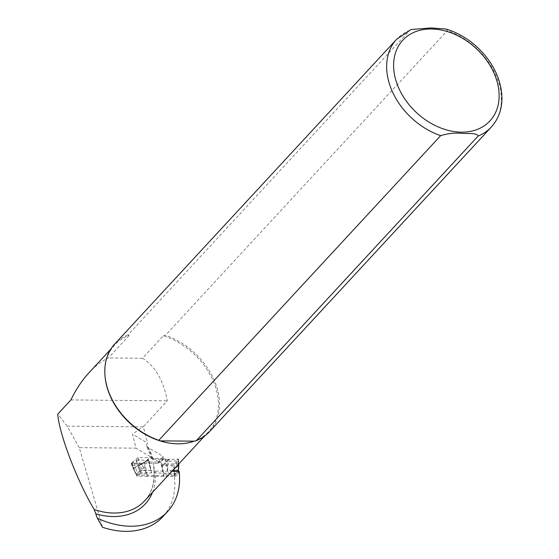 <?xml version="1.0" encoding="UTF-8"?>
<svg xmlns="http://www.w3.org/2000/svg" width="559" height="559" viewBox="0 0 559 559"><rect width="100%" height="100%" fill="white"/><g stroke="black" fill="none" stroke-linecap="round" stroke-linejoin="round"><path stroke-width="0.42" stroke-dasharray="2.79 2.1" d="M132.162 462.838L133.496 462.328L131.358 463.25L132.245 465.479L131.945 464.026L132.609 463.739L142.133 464.641L146.856 473.927L147.394 476.338L174.506 476.589L175.365 476.331L174.925 474.36L163.528 474.081L161.369 463.145L160.3 462.104L144.76 461.958L148.869 458.534L164.416 458.673L160.3 462.104M147.394 476.338L136.955 476.24L136.27 473.997L140.554 470.378L141.092 472.788L151.531 472.886L148.212 459.302L148.869 458.534M146.856 473.927L136.41 473.829L136.955 476.24L136.71 475.975L141.092 472.788M131.924 462.929L135.068 472.013L136.347 473.85M178.44 470.783L178.398 471.53L178.181 470.755M178.23 471.293L178.88 473.403L151.531 472.886M175.365 476.331L178.88 473.403M174.925 474.36L178.398 471.53M144.76 461.958L142.056 464.005L140.84 464.152L148.002 459.945L148.212 459.302M141.525 464.124L145.592 461.475L143.782 462.936L145.899 472.418M147.31 460.406L145.179 461.755L147.96 459.75M164.416 458.673L165.771 459.414L169.007 459.505L163.535 465.423L171.746 465.312L172.983 464.969L175.917 462.531L178.412 459.1L169.007 459.505M163.41 472.285L162.201 465.444L163.528 465.423L162.11 464.697L161.369 463.145M178.321 459.477L178.426 459.128M178.286 459.519L178.726 463.977M178.705 465.13L176.896 466.863L177.238 472.704M178.468 464.256L177.769 458.981L178.433 459.239M177.811 459.232L177.028 458.953M169.677 459.463L169.761 459.854L167.938 460.015L167.665 470.629L168.203 473.04M174.506 476.589L173.8 471.957L171.746 465.312L173.479 464.627M174.988 474.367L173.507 464.802M178.195 460.826L178.566 461.203L178.195 460.833L178.566 461.203L178.195 460.833L178.566 461.203L178.195 460.833L167.973 461.413M132.245 465.479L135.201 472.069L132.245 465.479L142.692 465.899M135.068 472.013L136.34 474.004M139.75 471.16L136.606 460.092L134.132 462.034M136.606 460.092L138.408 459.777L146.821 460.525M131.945 464.026L131.344 463.257L132.623 463.739M136.655 460.288L138.408 459.777L139.156 464.753L137.856 465.235L136.11 460.392M131.218 463.544L132.79 467.785L136.158 473.962L136.634 476.121M140.155 464.117L140.84 464.152M163.396 465.416L162.054 464.634M178.698 468.666L177.776 460.078M162.201 465.444L162.096 464.836M139.61 470.629L140.484 470.378L139.156 464.753M146.835 460.525L148.184 460.644L148.002 459.945M148.184 460.644L150.252 468.442M163.528 474.081L164.066 476.492M150.993 470.475L140.477 470.378M172.528 470.678L167.665 470.629M153.005 459.142A66.493 49.038 42.8 0 0 148.498 447.682L163.081 456.41L163.347 458.939L162.466 459.232L153.005 459.142L152.062 458.08L152.516 457.695L154.081 470.217L155.318 471.083L172.011 471.237M151.741 458.687L152.062 458.08A63.908 47.138 -137.2 0 0 146.437 444.461L147.618 443.175L132.504 434.133L136.019 448.171L79.266 447.64L102.556 527.291M148.498 447.682L146.514 445.865L146.437 444.461M194.141 441.184A63.908 47.138 42.8 0 0 208.563 431.723A63.908 47.138 42.8 0 0 212.252 378.806A63.908 47.138 42.8 0 0 163.319 335.784L142.517 358.27C155.136 366.068 163.396 380.253 167.288 400.831L143.335 426.727L147.618 443.175M411.11 29.501L409.831 30.256L127.997 334.897L129.164 335.463A63.908 47.138 42.8 0 0 114.735 344.924A63.908 47.138 42.8 0 0 105.057 376.459M129.164 335.463L108.362 357.949C101.542 361.261 95.037 366.243 88.853 372.902M163.081 456.41L158.721 461.755L158.337 463.118L157.456 463.411L131.309 463.166L136.228 475.129L174.275 475.485A77.463 57.137 -137.2 0 1 162.865 516.67M158.721 461.755L136.019 448.171M152.516 457.695L138.024 457.562L142.259 470.105L153.97 470.538M79.266 447.64L67.185 426.168L142.734 426.873L132.504 434.133M143.335 426.727L142.734 426.873M67.185 426.168L57.78 414.121M70.902 399.93L167.288 400.831M127.997 334.897A64.558 47.613 42.8 0 0 114.777 343.932M163.319 335.784L165.513 335.246L447.347 30.605L446.131 29.082M209.548 431.611A64.558 47.613 42.8 0 0 213.65 378.953A64.558 47.613 42.8 0 0 165.513 335.246M142.517 358.27L108.362 357.949M179.132 471.307L174.275 475.485M138.024 457.562L131.309 463.166M142.259 470.105L136.228 475.129M140.225 473.047L139.785 471.076M168.448 459.351L162.62 465.326M176.462 461.804L176.896 466.863L174.352 468.98L173.933 464.152M167.798 459.4L167.938 460.015M173.052 469.469L174.352 468.98L174.653 471.705L173.8 471.957M133.755 469.127L133.51 468.861L133.755 469.127L133.51 468.861L135.313 467.352L137.584 473.214M132.867 467.624L143.768 468.19M133.482 462.279L135.313 467.352L137.856 465.235L138.772 467.967L139.624 467.715M142.056 464.005L142.252 464.899M142.133 464.641L142 464.026M178.733 463.858L167.986 464.012M167.735 459.4L167.931 460.288M165.771 459.414L167.896 468.903M174.904 473.92L174.038 474.179M144.467 462.286L147.604 476.324M163.878 476.478L160.74 462.44M164.856 459.009L167.993 473.054M151.713 472.9L148.575 458.855M152.544 492.276A66.493 49.038 42.8 0 0 155.318 471.083M153.802 465.899A63.908 47.138 -137.2 0 1 144.536 500.934C151.671 493.073 154.815 482.934 153.97 470.51M409.831 30.256A64.558 47.613 42.8 0 0 396.611 39.291M491.382 126.97A64.558 47.613 42.8 0 0 495.484 74.312A64.558 47.613 42.8 0 0 447.347 30.605M157.456 463.411L162.466 459.232M178.482 471.111L178.964 473.256M178.447 459.232L178.81 463.886M151.755 458.729L146.437 445.726M114.735 344.924L110.689 349.298M208.563 431.723L204.517 436.104M158.316 463.131L163.326 458.96"/><path stroke-width="0.84" d="M178.44 471.433L178.104 470.727L172.528 470.678M178.733 463.858L178.419 470.992L178.482 463.6M178.419 470.992L178.104 470.727L178.23 471.293M110.689 349.298L88.853 372.902C81.956 380.399 75.968 389.413 70.902 399.93L57.78 414.121C58.912 433.267 77.254 481.32 94.178 509.487L97.35 518.158A77.463 57.137 -137.2 0 0 167.602 511.555L162.865 516.67A77.463 57.137 -137.2 0 1 102.556 527.291L97.35 518.158M172.011 471.237L179.132 471.307A77.463 57.137 -137.2 0 1 167.602 511.555M396.611 39.291L114.777 343.932A64.558 47.613 42.8 0 0 104.994 375.788L105.057 376.459A63.908 47.138 42.8 0 0 159.986 440.862A63.908 47.138 42.8 0 0 194.141 441.184L196.328 440.646A64.558 47.613 42.8 0 0 209.548 431.611L491.382 126.97C500.48 116.621 503.687 103.736 501.004 88.322C498.02 73.334 490.404 59.904 478.162 48.039C468.547 38.962 457.814 32.625 445.956 29.026L430.884 27.95L411.11 29.501L396.611 39.291A64.558 47.613 42.8 0 0 392.516 91.942A64.558 47.613 42.8 0 0 440.653 135.655L158.819 440.296L159.986 440.862L194.141 441.184M104.994 375.788A64.558 47.613 42.8 0 0 158.819 440.296M196.328 440.646L478.162 136.005C477.211 132.714 467.513 133.769 461.776 133.349C455.005 132.658 447.962 133.426 440.653 135.655M96.106 513.896A66.493 49.038 42.8 0 0 152.544 492.276M204.517 436.104L144.536 500.934A63.908 47.138 -137.2 0 1 94.178 509.487M478.162 136.005A64.558 47.613 42.8 0 0 491.382 126.97M431.282 28.991A59.394 43.805 42.8 0 0 410.11 105.951A59.394 43.805 42.8 0 0 497.706 106.769A59.394 43.805 42.8 0 0 431.282 28.991M178.482 471.181L178.81 463.732"/></g></svg>
